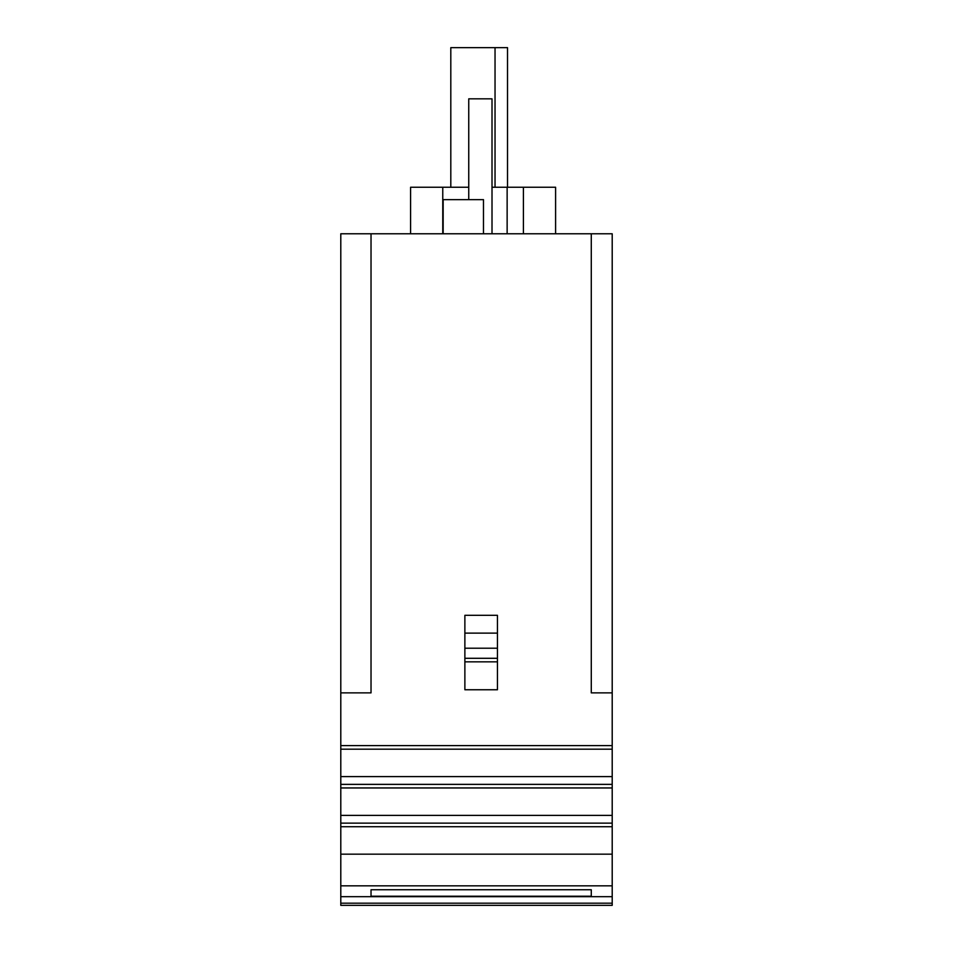 <?xml version="1.0" encoding="UTF-8"?>
<svg xmlns="http://www.w3.org/2000/svg" width="953" height="953" viewBox="0 0 953 953"><rect width="100%" height="100%" fill="white"/><g stroke="black" fill="none" stroke-linecap="round" stroke-linejoin="round"><path stroke-width="1.43" d="M497.442 615.316L464.873 615.316L464.873 633.126L497.442 633.126L497.442 615.316M340.793 745.603L340.793 692.867L371.027 692.867L371.027 233.771L591.277 233.771L591.277 692.867L612.207 692.867L612.207 745.603L340.793 745.603L340.793 905.35L612.207 905.35L612.207 903.182L340.793 903.182M340.793 692.867L340.793 233.771L371.027 233.771M612.207 692.867L612.207 233.771L591.277 233.771M612.207 745.603L612.207 749.177L340.793 749.177M612.207 749.177L612.207 776.612L340.793 776.612M612.207 776.612L612.207 784.367L340.793 784.367M612.207 784.367L612.207 787.952L340.793 787.952M612.207 787.952L612.207 815.387L340.793 815.387M612.207 815.387L612.207 823.142L340.793 823.142M340.793 854.162L612.207 854.162L612.207 826.727L340.793 826.727M612.207 826.727L612.207 823.142M612.207 854.162L612.207 885.837L340.793 885.837M591.277 896.237L591.277 889.745L371.027 889.745L371.027 896.237L591.277 896.237L591.277 889.745M612.207 903.182L612.207 896.69L340.793 896.69M612.207 896.69L612.207 885.837M497.442 661.847L464.873 661.847L464.873 689.758L497.442 689.758L497.442 633.126M464.873 661.847L464.873 633.126M497.442 658.297L464.873 658.297M497.442 648.219L464.873 648.219M371.027 896.237L371.027 889.745M507.139 233.771L507.139 187.241L492.01 187.241M468.745 187.241L410.588 187.241L410.588 233.771M507.139 187.241L555.599 187.241L555.599 233.771M442.764 233.771L442.764 187.241M523.411 233.771L523.411 187.241M495.036 187.241L495.036 47.65L450.805 47.65L450.805 187.241M495.036 47.65L507.52 47.65L507.52 187.241M443.157 233.771L443.157 199.642L483.481 199.642L483.481 233.771M468.745 199.642L468.745 98.838L492.01 98.838L492.01 233.771"/></g></svg>
